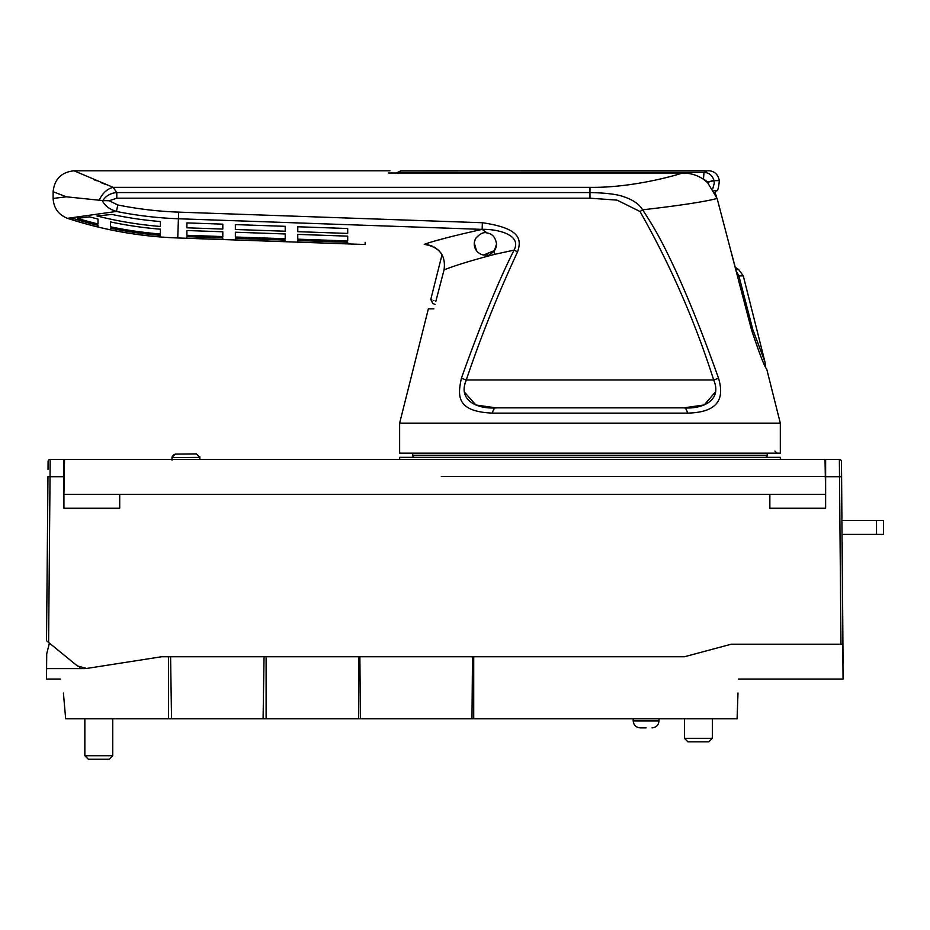 <?xml version="1.0" encoding="UTF-8"?>
<svg xmlns="http://www.w3.org/2000/svg" width="930" height="930" viewBox="0 0 930 930"><rect width="100%" height="100%" fill="white"/><g stroke="black" fill="none" stroke-linecap="round" stroke-linejoin="round"><path stroke-width="1.4" d="M70.901 459.443L172.004 459.443L64.542 459.443L63.926 466.418M199.892 459.443L399.633 459.443L199.892 459.443L199.811 456.665L199.892 459.443M825.631 494.307L63.926 494.307L64.542 459.443L825.026 459.443L825.631 494.307L825.026 459.443L780.317 459.443L818.656 459.443M832.606 679.063L738.478 679.063L843.057 679.063L841.604 476.718L839.511 476.718L839.371 459.443L825.631 459.443L825.631 508.245L769.854 508.245L769.854 494.307M119.703 494.307L119.703 508.245L63.926 508.245L63.926 459.443L50.185 459.443L63.926 459.443M842.754 644.199L731.282 644.199L684.445 656.754L161.541 656.754L86.676 668.461L77.341 665.927L48.604 642.444L50.185 459.443L50.057 476.718L63.926 476.718M841.604 476.718L841.464 461.513A2.093 2.093 0 0 0 839.371 459.443L825.631 459.443M839.383 460.745L839.499 475.393M48.093 461.513A2.093 2.093 0 0 1 50.185 459.443A2.093 2.093 0 0 0 48.093 461.513L48.023 469.603M47.965 476.718L46.535 640.747L48.604 642.444L46.535 640.747L47.965 476.718L50.057 476.718M84.56 668.6L46.593 668.6L46.721 653.778L49.395 643.083M46.593 668.6L46.5 679.063L60.45 679.063M50.766 644.199L49.116 644.199M79.887 668.6L79.887 667.519M63.403 693.013L65.67 718.809L168.516 718.809L168.516 656.754M266.12 656.754L266.12 718.809L358.678 718.809L358.678 656.754M358.678 718.809L360.422 718.809L359.875 656.754M360.422 718.809L471.975 718.809L472.51 656.754M471.975 718.809L737.095 718.809L737.99 693.013M473.719 656.754L473.719 718.809M842.371 644.199L840.976 644.199L839.511 476.718L825.631 476.718M842.929 664.008A15.682 15.682 0 0 0 843.057 661.986L842.173 541.981M168.516 718.809L171.527 718.809L170.597 656.754M266.12 718.809L171.527 718.809M263.097 718.809L264.039 656.754M84.851 718.809L84.851 755.753L112.739 755.753L112.739 718.809M84.851 755.753L88.338 759.24L109.252 759.24L112.739 755.753M646.106 727.865L640.177 727.865L646.106 727.865M684.445 718.809L684.445 738.327L712.334 738.327L712.334 718.809M684.445 738.327L687.933 741.815L708.846 741.815L712.334 738.327M842.103 534.39L883.5 534.39L883.5 520.451L841.987 520.451M780.317 459.443L780.317 457.351L399.633 457.351L399.633 459.443M414.803 457.351A2.093 2.093 90 0 1 412.711 455.258L412.711 453.166M767.238 453.166L767.238 455.258A2.093 2.093 0 0 1 765.146 457.351M399.633 453.166L780.317 453.166L780.317 423.138L399.633 423.138L399.633 453.166M428.37 308.841L433.88 308.841L428.37 308.841L399.633 423.138M780.317 423.138L766.704 369.001C764.588 367.001 759.519 353.9 751.487 329.697L717.135 198.508C703.929 201.868 679.098 205.635 642.618 209.82C655.069 228.78 661.951 241.265 675.61 270.409C689.769 301.506 704.08 337.45 718.541 378.266C723.831 396.052 721.006 412.409 687.421 413.118L492.528 413.118A6.975 3.615 -90 0 1 496.039 407.851L683.91 407.851L704.219 404.945L715.693 391.623M435.81 301.436L444.04 269.909C453.759 265.91 470.592 260.726 494.539 254.367L514.092 250.124C498.666 280.197 477.741 331.894 461.408 378.266C457.641 395.645 455.991 411.595 492.528 413.118M442.017 254.727L430.799 299.39L432.706 303.389L435.031 304.435M435.856 301.459C429.125 298.751 429.125 298.751 435.856 301.459M431.16 299.553L431.88 299.867M433.264 300.448L433.996 300.75M441.75 254.285L440.715 252.762M439.402 251.193L438.204 249.984M436.809 248.81L434.089 247.043M432.497 246.252L430.811 245.59M429.067 245.055L427.323 244.683M424.545 244.369L424.243 244.358C433.589 240.94 452.887 235.941 482.135 229.373C495.434 228.861 522.451 234.023 514.092 250.124L517.58 251.821C521.591 239.801 521.16 228.373 482.368 222.735L482.135 229.373L178.421 218.759L177.746 237.964L365.13 244.509M482.135 229.373L487.111 232.988C492.342 233.732 495.492 237.406 496.55 244.009L494.4 250.589L494.539 254.367C470.592 260.726 453.759 265.91 444.04 269.909C446.051 255.459 439.448 246.938 424.243 244.358M365.13 244.009L365.141 242.3L365.13 244.009M443.97 238.533L439.134 239.905M347.704 243.846L297.763 242.102L297.763 240.521L347.704 242.265L347.704 243.846L347.704 242.265M347.704 240.928L297.763 239.184L297.763 234.395L347.704 236.139L347.704 240.928L347.704 236.139M347.704 228.513L347.704 233.418L297.763 231.675L297.763 226.769L347.704 228.513M285.208 226.327L285.208 231.233L235.36 229.489L235.36 224.595L285.208 226.327M222.805 224.153L222.805 229.059L186.907 227.804L186.907 222.898L222.805 224.153M186.907 235.313L186.907 230.524L222.805 231.779L222.805 236.569L186.907 235.313M235.36 237.011L235.36 232.221L285.208 233.965L285.208 238.743L235.36 237.011M186.907 238.231L186.907 236.65L222.805 237.906L222.805 239.487L186.907 238.231M235.36 239.928L235.36 238.347L285.208 240.091L285.208 241.661L235.36 239.928M649.163 219.933L651.918 224.49M731.492 253.03L735.223 267.259L738.699 269.584L735.828 269.584M738.699 269.584L743.303 275.908L765.018 362.2L765.46 366.536M765.018 362.2L752.73 329.301L738.908 275.908L736.223 271.107M703.998 172.341L703.452 179.292L707.567 182.582L717.135 198.508M751.475 329.627L752.73 329.301L738.908 275.908L737.571 276.257M716.484 196.381L714.845 192.382L716.507 190.673L713.938 190.673M712.752 188.72L714.31 183.187L713.868 180.153C720.494 178.165 720.494 178.165 713.868 180.153L707.521 182.338L713.996 180.641L719.343 180.641C718.634 188.069 717.681 191.406 716.507 190.673M703.452 179.292C697.442 175.189 690.502 173.096 682.643 173.003L388.322 173.003C390.519 170.051 390.519 170.051 388.322 173.003M110.577 186.372L113.123 187.337L589.969 187.337C626.111 187.976 666.275 178.281 682.643 173.003M642.618 209.82C639.375 204.228 633.005 199.834 623.495 196.649C616.764 194.231 605.593 192.87 589.969 192.568L589.98 198.206L617.02 200.113L640.014 211.517L642.618 209.82M461.408 378.266L466.267 379.963L464.663 384.776M53.126 198.45L53.126 191.72C54.452 179.095 61.427 172.131 74.04 170.794L113.123 187.337C107.101 188.953 102.451 193.242 99.173 200.206L66.402 196.811L53.126 198.45C53.684 208.146 58.485 214.76 67.506 218.329L116.471 211.447A378.196 378.196 0 0 0 178.421 218.759L178.653 212.133A371.57 371.57 0 0 1 117.784 204.949L109.147 200.752L116.796 198.206L589.98 198.206M111.949 214.435A382.032 382.032 0 0 0 160.413 221.549L160.413 226.467A386.938 386.938 0 0 1 96.976 215.981L111.949 214.435M82.607 217.725L89.536 216.853A389.658 389.658 0 0 0 98.01 219.05L98.01 223.967A394.448 394.448 0 0 1 77.283 218.306L82.607 217.725M73.912 218.666A395.785 395.785 0 0 0 98.01 225.351L98.01 226.967A397.354 397.354 0 0 1 70.017 219.085L73.912 218.666M110.554 226.815L110.554 221.933A389.658 389.658 0 0 0 160.413 229.199L160.413 234A394.448 394.448 0 0 1 110.554 226.815M110.554 229.803L110.554 228.187A395.785 395.785 0 0 0 160.413 235.348L160.413 236.929A397.354 397.354 0 0 1 110.554 229.803M464.314 391.983L475.893 405.003L496.039 407.851C478.067 409.258 457.316 400.818 466.267 379.963C481.043 336.265 498.155 293.555 517.58 251.821M657.51 179.653L661.556 178.711M713.868 180.153C712.299 175.34 708.997 172.736 703.963 172.341C710.276 170.237 710.276 170.237 703.963 172.341L704.498 172.166M705.486 171.841L706.149 171.62M94.128 179.757L96.406 180.711M100.859 182.547L104.788 184.128M113.123 187.337L116.796 192.568C110.554 193.126 105.892 195.823 102.812 200.636L109.147 200.752M99.173 200.206L102.812 200.636M102.23 200.589C104.974 205.879 109.728 209.506 116.471 211.447L117.784 204.949M104.602 204.158L106.427 206.076M108.903 208.041L111.251 209.448M111.844 209.75L116.238 211.389M63.821 195.846L58.067 193.649M53.126 191.72L66.402 196.811M703.963 172.341L399.679 172.399C401.272 170.283 401.272 170.283 399.679 172.399L399.679 173.003M495.306 249.112A11.16 11.16 0 0 1 494.4 250.589L483.577 255.018M486.123 255.134A11.16 11.16 0 0 1 485.158 255.157M496.411 245.776A11.16 11.16 0 0 1 496.236 246.648M495.992 247.496A11.16 11.16 0 0 1 495.678 248.322M493.237 251.937A11.16 11.16 0 0 1 492.598 252.518M491.9 253.065A11.16 11.16 0 0 1 491.203 253.53M490.447 253.948A11.16 11.16 0 0 1 489.668 254.309M487.971 254.855A11.16 11.16 0 0 1 487.076 255.029M487.111 232.988C483.867 231.803 480.136 233.523 475.904 238.15A11.16 11.16 0 0 1 476.23 237.65M481.763 233.453A11.16 11.16 0 0 1 482.554 233.221M476.52 250.763L474.288 242.986M474.44 241.893L475.335 239.173M475.602 238.661L475.904 238.15A11.16 11.16 0 0 0 484.135 255.087M718.541 378.266L713.682 379.963C722.633 400.818 701.883 409.258 683.91 407.851A6.975 3.615 90 0 1 687.421 413.118M496.039 407.851L683.91 407.851L496.039 407.851M297.763 226.769L297.763 231.675M235.36 224.595L235.36 229.489M186.907 222.898L186.907 227.804M222.805 236.569L222.805 231.779M285.208 238.743L285.208 233.965M222.805 239.487L222.805 237.906M285.208 241.661L285.208 240.091M172.096 456.758L172.004 459.443L172.096 456.758L174.166 454.34M172.004 457.595L199.892 457.386M172.015 457.258L175.456 454.073L196.369 453.898L175.456 454.073M199.88 457.351L196.369 453.898M441.308 476.567L825.317 476.567M633.202 718.809L633.202 720.901L658.998 720.901C658.58 725.121 656.255 727.446 652.023 727.865C656.255 727.446 658.58 725.121 658.998 720.901L658.998 718.809M876.525 534.39L876.525 520.451M767.238 455.258L412.711 455.258M743.303 275.908L738.908 275.908M703.963 179.292L707.393 181.85M589.969 187.337L589.969 192.568L116.796 192.568L116.796 198.206M482.368 222.735L178.653 212.133M640.014 211.517C670.356 264.922 694.908 321.071 713.682 379.963L466.267 379.963M396.796 173.003A6.975 6.929 37 0 1 399.679 172.399M633.202 720.901C633.621 725.121 635.946 727.446 640.177 727.865C635.946 727.446 633.621 725.121 633.202 720.901M774.911 451.073L777.003 453.166M67.506 218.329A397.412 397.412 0 0 0 177.746 237.964M395.39 173.492L400.877 170.818L708.695 170.76C713.88 171.085 717.263 173.724 718.844 178.665L719.343 180.641M389.972 170.794L74.04 170.794M172.004 457.56L172.004 460.141"/></g></svg>
